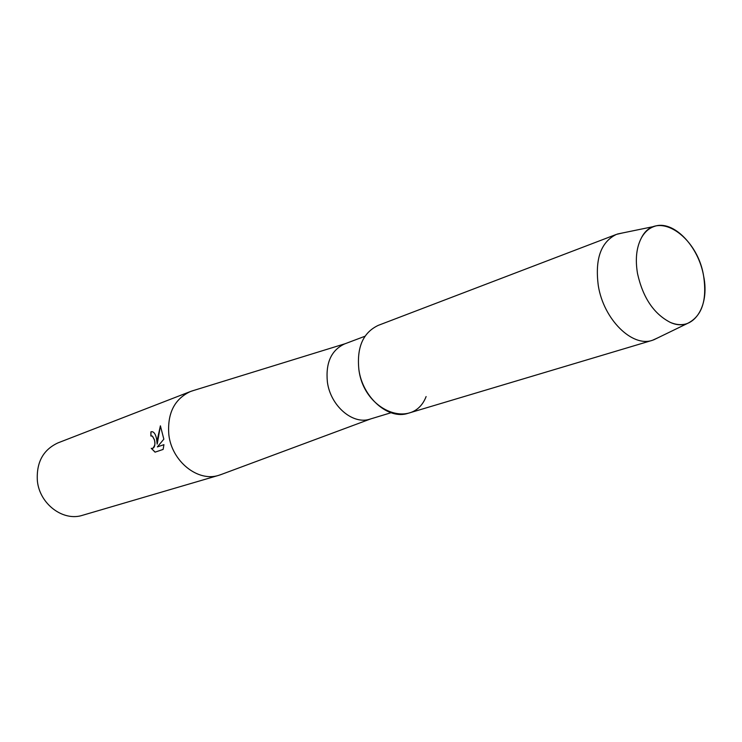 <?xml version="1.0" encoding="UTF-8"?>
<svg xmlns="http://www.w3.org/2000/svg" width="742" height="742" viewBox="0 0 742 742"><rect width="100%" height="100%" fill="white"/><g stroke="black" fill="none" stroke-linecap="round" stroke-linejoin="round"><path stroke-width="1.11" d="M637.536 273.65C642.897 297.598 653.767 313.82 670.165 322.325C692.722 333 710.224 307.309 703.601 275.941C697.257 235.362 656.002 208.715 641.44 237.83C636.423 247.392 635.115 259.338 637.536 273.65C642.897 297.598 653.767 313.82 670.165 322.325C676.287 324.95 682.009 325.348 687.315 323.521C701.83 316.444 707.256 300.584 703.601 275.941C698.463 245.704 672.975 219.521 654.314 226.421C648.99 228.211 644.696 232.005 641.44 237.83C636.423 247.392 635.115 259.338 637.536 273.65M622.436 232.988L616.426 234.389L378.262 325.367C363.098 332.555 356.633 347.293 358.878 369.572C363.96 411.782 413.294 430.156 426.112 396.562M365.008 336.237L344.603 343.926C331.275 350.168 325.534 362.847 327.38 381.963C330.431 405.957 352.923 425.12 370.137 419.082L391.006 412.747M193.152 390.626L190.388 391.544C174.379 399.066 167.2 413.452 168.833 434.71C171.764 461.468 197.993 482.309 218.853 475.297L221.608 474.342M156.59 439.014L157.183 444.124L157.554 438.68L160.393 425.825L163.843 439.162L157.369 446.907L163.936 444.662L163.129 449.42L155.059 452.156L151.238 448.307L152.11 448.558C154.707 447.862 155.477 444.931 154.429 439.774L152.342 436.129L150.858 435.99L150.895 431.853L152.203 431.686C154.271 432.187 155.737 434.636 156.59 439.014M190.388 391.544L57.959 442.891C43.11 449.791 36.256 462.452 37.369 480.89C39.567 504.059 63.209 521.709 82.557 515.282L218.853 475.297M151.414 435.879L152.425 436.129C155.774 441.221 155.774 445.367 152.425 448.558M151.368 448.372L155.124 452.128M151.804 431.668L150.978 431.844L150.941 435.953M160.448 425.908L157.183 444.124M163.936 444.681L157.369 446.907M616.426 234.389C600.844 242.003 594.806 259.143 598.321 285.809C603.663 319.422 632.221 347.525 652.422 340.3L658.043 337.74M358.878 369.572C362.55 397.601 388.474 420.12 408.146 413.285L652.422 340.3M370.666 418.924L220.142 474.889M345.113 343.732L191.659 391.08M687.315 323.521L653.517 339.938M654.314 226.421L617.511 233.999"/></g></svg>
